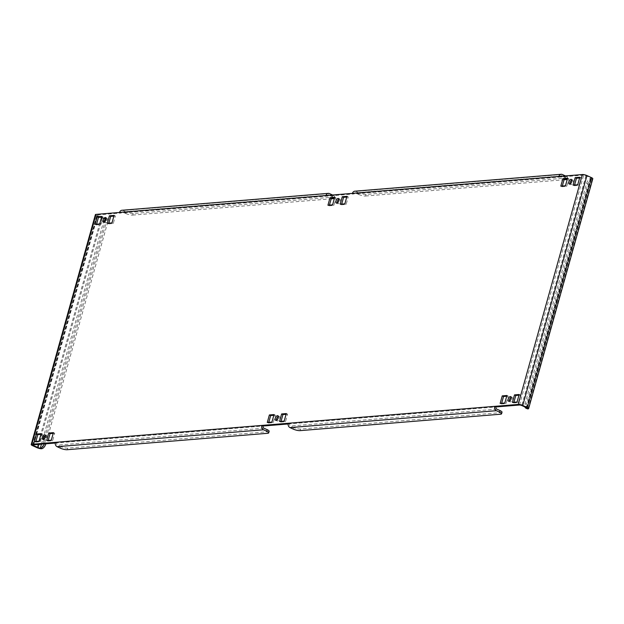 <?xml version="1.0" encoding="UTF-8"?>
<svg xmlns="http://www.w3.org/2000/svg" width="624" height="624" viewBox="0 0 624 624"><rect width="100%" height="100%" fill="white"/><g stroke="black" fill="none" stroke-linecap="round" stroke-linejoin="round"><path stroke-width="0.47" stroke-dasharray="3.12 2.34" d="M278.327 416.364A2.535 1.342 114.5 0 1 278.749 416.247A2.535 1.342 114.5 0 1 279.139 416.309A2.535 1.342 114.5 0 1 279.451 418.837A2.535 1.342 114.5 0 1 277.423 420.989A2.535 1.342 114.5 0 1 277.033 420.919A2.535 1.342 114.5 0 1 276.541 420.272M511.196 397.293A2.535 1.342 114.5 0 1 511.625 397.168A2.535 1.342 114.5 0 1 512.015 397.231A2.535 1.342 114.5 0 1 512.32 399.758A2.535 1.342 114.5 0 1 510.299 401.911A2.535 1.342 114.5 0 1 509.909 401.848A2.535 1.342 114.5 0 1 509.418 401.193M45.451 435.443A2.535 1.342 114.5 0 1 45.872 435.326A2.535 1.342 114.5 0 1 46.262 435.388A2.535 1.342 114.5 0 1 46.574 437.915A2.535 1.342 114.5 0 1 44.554 440.06A2.535 1.342 114.5 0 1 44.156 439.998A2.535 1.342 114.5 0 1 43.672 439.351M571.857 180.047A2.535 1.342 114.5 0 1 572.278 179.923A2.535 1.342 114.5 0 1 572.668 179.985A2.535 1.342 114.5 0 1 572.98 182.512A2.535 1.342 114.5 0 1 570.952 184.665A2.535 1.342 114.5 0 1 570.562 184.603A2.535 1.342 114.5 0 1 570.071 183.947M106.103 218.205A2.535 1.342 114.5 0 1 106.532 218.08A2.535 1.342 114.5 0 1 106.922 218.143A2.535 1.342 114.5 0 1 107.227 220.67A2.535 1.342 114.5 0 1 105.206 222.823A2.535 1.342 114.5 0 1 104.816 222.76A2.535 1.342 114.5 0 1 104.325 222.105M338.98 199.126A2.535 1.342 114.5 0 1 339.401 199.001A2.535 1.342 114.5 0 1 339.791 199.064A2.535 1.342 114.5 0 1 340.103 201.591A2.535 1.342 114.5 0 1 338.083 203.744A2.535 1.342 114.5 0 1 337.693 203.681A2.535 1.342 114.5 0 1 337.202 203.026M519.488 405.015L583.674 175.133A1.693 0.406 15.6 0 1 585.959 175.648L590.522 177.731A1.693 0.406 15.6 0 1 591.17 178.261A1.693 0.406 15.6 0 1 590.85 178.402A5.07 2.683 -65.5 0 0 586.583 183.386L525.049 403.79A5.07 2.683 -65.5 0 0 524.94 406.973M105.589 218.556A5.07 2.683 -65.5 0 0 105.292 218.369A5.07 2.683 -65.5 0 0 104.512 218.244A1.693 0.406 15.6 0 1 102.227 217.729L101.533 217.417M101.018 217.183L97.656 215.647A1.693 0.406 15.6 0 1 97.009 215.116A1.693 0.406 15.6 0 1 97.336 214.976L33.15 444.857M41.426 444.179L104.512 218.244L105.815 218.837A3.377 0.811 15.6 0 1 101.244 217.815L96.681 215.732A3.377 0.811 15.6 0 1 95.386 214.656M518.957 395.218L520.463 395.093L518.372 402.597L513.716 402.979L513.911 402.262M506.704 396.217L508.209 396.1L506.111 403.603L501.454 403.985L501.657 403.268M286.088 414.297L287.594 414.172L285.496 421.676L280.839 422.058L281.042 421.34M273.827 415.295L275.332 415.178L273.242 422.682L268.585 423.064L268.78 422.347M346.741 197.051L348.247 196.927L346.148 204.43L341.492 204.812L341.695 204.095M334.487 198.058L335.993 197.933L333.895 205.436L329.238 205.819L329.441 205.101M53.212 433.368L54.717 433.251L52.619 440.755L47.962 441.137L48.165 440.419M113.864 216.13L115.37 216.005L113.279 223.509L108.623 223.891L108.818 223.174M101.611 217.136L103.116 217.012L101.018 224.515L96.361 224.897L96.564 224.18M567.356 178.979L568.862 178.854L566.771 186.358L562.115 186.74L562.31 186.022M579.618 177.973L581.123 177.848L579.025 185.351L574.369 185.734L574.571 185.016M40.958 434.374L42.463 434.249L40.365 441.761L35.708 442.135L35.911 441.418M288.124 423.969L289.559 423.852A1.693 1.373 85.3 0 0 290.425 426.028L293.686 427.51L293.241 429.094M55.247 443.048L56.683 442.931A1.693 1.373 85.3 0 0 57.548 445.107L60.809 446.589L60.364 448.172M119.566 212.449L120.869 213.049L97.336 214.976M352.443 193.37L353.746 193.97L327.272 196.139L325.962 195.546M583.674 175.133L560.141 177.06L558.839 176.467M55.38 442.338L56.683 442.931L263.086 426.02M269.147 431.285A5.07 1.225 15.6 0 1 268.18 431.707L67.657 448.133A5.07 1.225 15.6 0 1 60.809 446.589M502.024 412.207A5.07 1.225 15.6 0 1 501.056 412.628L300.534 429.055A5.07 1.225 15.6 0 1 293.686 427.51M354.767 191.194A3.377 2.746 -94.7 0 1 355.93 191.404L359.19 192.894L358.745 194.47L355.485 192.98L560.758 176.171M560.563 176.327A1.693 1.373 85.3 0 0 560.141 177.06L353.746 193.97A1.693 1.373 -94.7 0 1 355.485 192.98M358.745 194.47A5.07 1.225 -164.4 0 0 365.602 196.014L366.046 194.431L566.561 178.004L566.116 179.587M366.046 194.431A5.07 1.225 15.6 0 1 359.19 192.894M567.091 179.002A5.07 1.225 -164.4 0 0 565.149 177.559L565.461 175.921M565.594 175.984A5.07 1.225 15.6 0 1 567.536 177.583A5.07 1.225 15.6 0 1 566.561 178.004M365.602 196.014L564.065 179.759M562.146 176.194L565.149 177.559M121.898 210.272A3.377 2.746 -94.7 0 1 123.053 210.483L126.313 211.965L125.876 213.548L122.616 212.059L327.881 195.242M327.694 195.398A1.693 1.373 85.3 0 0 327.272 196.139L120.869 213.049A1.693 1.373 -94.7 0 1 122.616 212.059M334.214 198.073A5.07 1.225 -164.4 0 0 332.272 196.638L332.584 195M332.717 195.062A5.07 1.225 15.6 0 1 334.659 196.661A5.07 1.225 15.6 0 1 333.684 197.083L333.247 198.666M125.876 213.548A5.07 1.225 -164.4 0 0 132.725 215.093L133.169 213.509L333.684 197.083M133.169 213.509A5.07 1.225 15.6 0 1 126.313 211.965M132.725 215.093L331.188 198.83M329.277 195.273L332.272 196.638M288.257 423.259L289.559 423.852L495.955 406.942M44.327 443.945A5.07 2.683 -65.5 0 0 44.593 443.149L45.895 443.742L107.429 223.337L106.127 222.745A5.07 2.683 -65.5 0 0 106.135 219.289M41.629 448.726L105.815 218.837A5.07 2.683 114.5 0 1 106.595 218.969A5.07 2.683 114.5 0 1 107.429 223.337M44.593 443.149L106.127 222.745M592.8 178.721A3.377 0.811 15.6 0 1 592.153 179.002A5.07 2.683 114.5 0 0 587.886 183.979L526.352 404.383L525.049 403.79M527.186 408.751A5.07 2.683 114.5 0 1 526.352 404.383M35.708 442.135L34.406 441.542M40.365 441.761L39.062 441.16M42.463 434.249L41.153 433.657M574.369 185.734L573.066 185.141M579.025 185.351L577.723 184.759M581.123 177.848L579.813 177.255M562.115 186.74L560.804 186.147M566.771 186.358L565.461 185.765M568.862 178.854L567.559 178.261M96.361 224.897L95.059 224.305M101.018 224.515L99.715 223.922M103.116 217.012L101.813 216.411M108.623 223.891L107.312 223.298M113.279 223.509L111.969 222.916M115.37 216.005L114.067 215.413M47.962 441.137L46.66 440.536M52.619 440.755L51.316 440.162M54.717 433.251L53.414 432.65M329.238 205.819L327.935 205.226M333.895 205.436L332.592 204.844M335.993 197.933L334.682 197.34M341.492 204.812L340.189 204.22M346.148 204.43L344.846 203.837M348.247 196.927L346.944 196.334M268.585 423.064L267.275 422.464M273.242 422.682L271.931 422.081M275.332 415.178L274.03 414.578M280.839 422.058L279.536 421.465M285.496 421.676L284.193 421.083M287.594 414.172L286.283 413.579M508.209 396.1L506.906 395.499M506.111 403.603L504.808 403.01M501.454 403.985L500.152 403.385M520.463 395.093L519.16 394.501M518.372 402.597L517.07 402.004M513.716 402.979L512.405 402.386M526.344 407.612L590.522 177.731M585.959 175.648L521.773 405.53M101.244 217.815L37.058 447.697M32.495 445.614L96.681 215.732M102.227 217.729L38.945 444.382M33.673 444.811L97.656 215.647M263.944 428.197L57.548 445.107M496.821 409.118L290.425 426.028M268.18 431.707L267.735 433.29M67.22 449.717L67.657 448.133M300.097 430.638L300.534 429.055M501.056 412.628L500.612 414.211M562.333 174.494L355.93 191.404M329.456 193.573L123.053 210.483M526.781 407.862L590.85 178.402L592.153 179.002L527.966 408.884M586.583 183.386L587.886 183.979M279.139 416.309L277.836 415.717M512.015 397.231L510.705 396.638M46.262 435.388L44.959 434.795M572.668 179.985L571.366 179.392M106.922 218.143L105.612 217.55M339.791 199.064L338.489 198.471M354.908 192.878L561.311 175.968M122.031 211.957L328.435 195.047M32.83 444.998L97.009 215.116M591.17 178.261L526.991 408.143M334.659 196.661L334.261 198.073M106.595 218.969L106.174 218.774M567.536 177.583L567.138 178.994M337.693 203.681L336.383 203.081M104.816 222.76L103.514 222.16M570.562 184.603L569.26 184.01M44.156 439.998L42.853 439.405M509.909 401.848L508.607 401.248M277.033 420.919L275.73 420.326"/><path stroke-width="0.94" d="M276.12 420.389A2.535 1.342 -65.5 0 0 278.14 418.244A2.535 1.342 -65.5 0 0 277.836 415.717A2.535 1.342 -65.5 0 0 277.446 415.654A2.535 1.342 -65.5 0 0 275.418 417.799A2.535 1.342 -65.5 0 0 275.73 420.326A2.535 1.342 -65.5 0 0 276.12 420.389M508.997 401.31A2.535 1.342 -65.5 0 0 511.017 399.165A2.535 1.342 -65.5 0 0 510.705 396.638A2.535 1.342 -65.5 0 0 510.315 396.575A2.535 1.342 -65.5 0 0 508.295 398.72A2.535 1.342 -65.5 0 0 508.607 401.248A2.535 1.342 -65.5 0 0 508.997 401.31M43.243 439.468A2.535 1.342 -65.5 0 0 45.271 437.323A2.535 1.342 -65.5 0 0 44.959 434.795A2.535 1.342 -65.5 0 0 44.569 434.725A2.535 1.342 -65.5 0 0 42.549 436.878A2.535 1.342 -65.5 0 0 42.853 439.405A2.535 1.342 -65.5 0 0 43.243 439.468M569.65 184.072A2.535 1.342 -65.5 0 0 571.67 181.919A2.535 1.342 -65.5 0 0 571.366 179.392A2.535 1.342 -65.5 0 0 570.976 179.33A2.535 1.342 -65.5 0 0 568.948 181.483A2.535 1.342 -65.5 0 0 569.26 184.01A2.535 1.342 -65.5 0 0 569.65 184.072M103.904 222.222A2.535 1.342 -65.5 0 0 105.924 220.077A2.535 1.342 -65.5 0 0 105.612 217.55A2.535 1.342 -65.5 0 0 105.222 217.487A2.535 1.342 -65.5 0 0 103.202 219.632A2.535 1.342 -65.5 0 0 103.514 222.16A2.535 1.342 -65.5 0 0 103.904 222.222M336.773 203.151A2.535 1.342 -65.5 0 0 338.801 200.998A2.535 1.342 -65.5 0 0 338.489 198.471A2.535 1.342 -65.5 0 0 338.099 198.409A2.535 1.342 -65.5 0 0 336.079 200.554A2.535 1.342 -65.5 0 0 336.383 203.081A2.535 1.342 -65.5 0 0 336.773 203.151M524.94 406.973A5.07 2.683 -65.5 0 0 525.884 408.158A5.07 2.683 -65.5 0 0 526.664 408.283A1.693 0.406 -164.4 0 0 526.991 408.143A1.693 0.406 -164.4 0 0 526.344 407.612L521.773 405.53A1.693 0.406 -164.4 0 0 519.488 405.015L495.955 406.942L494.653 406.349L518.185 404.422L582.371 174.541L352.443 193.37A3.377 2.746 -94.7 0 1 354.767 191.194L561.171 174.283A3.377 2.746 85.3 0 0 558.839 176.467M526.781 407.862L526.664 408.283L527.966 408.884A3.377 0.811 -164.4 0 0 528.614 408.603A3.377 0.811 -164.4 0 0 527.319 407.534L522.756 405.452A3.377 0.811 -164.4 0 0 518.185 404.422M582.371 174.541A3.377 0.811 15.6 0 1 586.942 175.562L591.505 177.645A3.377 0.811 15.6 0 1 592.8 178.721L528.614 408.603M101.533 217.417L101.018 217.183M31.2 444.545L95.386 214.656A3.377 0.811 15.6 0 1 96.034 214.383L31.847 444.265A3.377 0.811 -164.4 0 0 31.2 444.545A3.377 0.811 -164.4 0 0 32.495 445.614L37.058 447.697A3.377 0.811 -164.4 0 0 41.629 448.726A5.07 2.683 114.5 0 0 45.872 443.812M55.247 443.048L33.15 444.857A1.693 0.406 -164.4 0 0 32.83 444.998A1.693 0.406 -164.4 0 0 33.478 445.528L38.041 447.611A1.693 0.406 -164.4 0 0 40.326 448.126A5.07 2.683 -65.5 0 0 44.327 443.945M276.541 420.272A2.535 1.342 114.5 0 1 278.327 416.364M509.418 401.193A2.535 1.342 114.5 0 1 511.196 397.293M513.911 402.262L515.806 395.476L518.957 395.218M501.657 403.268L503.552 396.482L506.704 396.217M281.042 421.34L282.937 414.554L286.088 414.297M268.78 422.347L270.676 415.553L273.827 415.295M341.695 204.095L343.59 197.309L346.741 197.051M329.441 205.101L331.328 198.315L334.487 198.058M48.165 440.419L50.06 433.633L53.212 433.368M43.672 439.351A2.535 1.342 114.5 0 1 45.451 435.443M108.818 223.174L110.713 216.388L113.864 216.13M96.564 224.18L98.459 217.394L101.611 217.136M570.071 183.947A2.535 1.342 114.5 0 1 571.857 180.047M562.31 186.022L564.205 179.236L567.356 178.979M574.571 185.016L576.467 178.23L579.618 177.973M104.325 222.105A2.535 1.342 114.5 0 1 106.103 218.205M337.202 203.026A2.535 1.342 114.5 0 1 338.98 199.126M35.911 441.418L37.799 434.632L40.958 434.374M31.847 444.265L55.38 442.338A3.377 2.746 85.3 0 0 57.104 446.683L60.364 448.172A5.07 1.225 -164.4 0 0 67.22 449.717L267.735 433.29A5.07 1.225 -164.4 0 0 268.71 432.869A5.07 1.225 -164.4 0 0 266.768 431.262L267.205 429.679L263.944 428.197A1.693 1.373 -94.7 0 1 263.086 426.02L288.124 423.969M519.16 394.501L514.504 394.883L512.405 402.386L517.07 402.004L519.16 394.501M506.906 395.499L502.25 395.881L500.152 403.385L504.808 403.01L506.906 395.499M279.536 421.465L284.193 421.083L286.283 413.579L281.627 413.954L279.536 421.465M267.275 422.464L271.931 422.081L274.03 414.578L269.373 414.96L267.275 422.464M340.189 204.22L344.846 203.837L346.944 196.334L342.287 196.716L340.189 204.22M327.935 205.226L332.592 204.844L334.682 197.34L330.026 197.714L327.935 205.226M46.66 440.536L51.316 440.162L53.414 432.65L48.758 433.033L46.66 440.536M107.312 223.298L111.969 222.916L114.067 215.413L109.411 215.795L107.312 223.298M95.059 224.305L99.715 223.922L101.813 216.411L97.157 216.793L95.059 224.305M560.804 186.147L565.461 185.765L567.559 178.261L562.903 178.643L560.804 186.147M573.066 185.141L577.723 184.759L579.813 177.255L575.156 177.637L573.066 185.141M34.406 441.542L39.062 441.16L41.153 433.657L36.496 434.039L34.406 441.542M332.584 195L329.456 193.573A3.377 2.746 85.3 0 0 328.294 193.362A3.377 2.746 85.3 0 0 325.962 195.546L352.443 193.37M96.034 214.383L119.566 212.449A3.377 2.746 -94.7 0 1 121.898 210.272L328.294 193.362M266.768 431.262L263.507 429.772A3.377 2.746 -94.7 0 1 261.784 425.428L288.257 423.259A3.377 2.746 85.3 0 0 289.981 427.604L293.241 429.094A5.07 1.225 -164.4 0 0 300.097 430.638L500.612 414.211A5.07 1.225 -164.4 0 0 501.587 413.79A5.07 1.225 -164.4 0 0 499.645 412.183L496.384 410.693A3.377 2.746 -94.7 0 1 494.653 406.349L288.257 423.259M499.645 412.183L500.081 410.608L496.821 409.118A1.693 1.373 -94.7 0 1 495.955 406.942M267.205 429.679A5.07 1.225 15.6 0 1 269.147 431.285L268.71 432.869M500.081 410.608A5.07 1.225 15.6 0 1 502.024 412.207L501.587 413.79M565.461 175.921L562.333 174.494A3.377 2.746 85.3 0 0 561.171 174.283M560.758 176.171L561.889 176.077A1.693 1.373 85.3 0 0 560.563 176.327M564.065 179.759L566.116 179.587A5.07 1.225 -164.4 0 0 567.091 179.166A5.07 1.225 -164.4 0 0 567.091 179.002M327.881 195.242L329.012 195.156A1.693 1.373 85.3 0 0 327.694 195.398M331.188 198.83L333.247 198.666A5.07 1.225 -164.4 0 0 334.214 198.245A5.07 1.225 -164.4 0 0 334.214 198.073M263.086 426.02L261.784 425.428L55.38 442.338M106.135 219.289A5.07 2.683 -65.5 0 0 105.589 218.556M527.966 408.884A5.07 2.683 114.5 0 1 527.186 408.751L525.884 408.158M37.799 434.632L36.496 434.039M576.467 178.23L575.156 177.637M564.205 179.236L562.903 178.643M98.459 217.394L97.157 216.793M110.713 216.388L109.411 215.795M50.06 433.633L48.758 433.033M331.328 198.315L330.026 197.714M343.59 197.309L342.287 196.716M270.676 415.553L269.373 414.96M282.937 414.554L281.627 413.954M503.552 396.482L502.25 395.881M515.806 395.476L514.504 394.883M527.319 407.534L591.505 177.645M522.756 405.452L586.942 175.562M38.945 444.382L38.041 447.611M33.478 445.528L33.673 444.811M325.962 195.546L119.566 212.449M57.104 446.683L263.507 429.772M289.981 427.604L496.384 410.693M41.426 444.179L40.326 448.126L41.629 448.726M106.174 218.774L105.628 218.525"/></g></svg>
